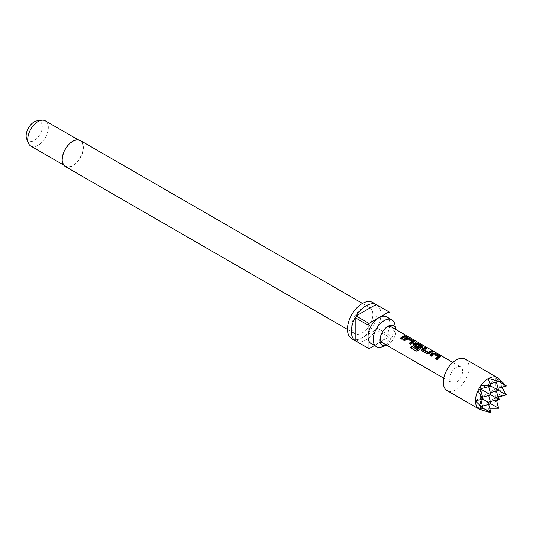 <?xml version="1.0" encoding="UTF-8"?>
<svg xmlns="http://www.w3.org/2000/svg" width="533" height="533" viewBox="0 0 533 533"><rect width="100%" height="100%" fill="white"/><g stroke="black" fill="none" stroke-linecap="round" stroke-linejoin="round"><path stroke-width="0.4" stroke-dasharray="2.67 2" d="M406.186 336.043L405.906 336.869C407.432 337.509 407.852 337.589 407.159 337.109C405.686 336.336 405.273 336.256 405.906 336.869L405.506 336.476L405.82 335.657M407.592 337.416L407.159 337.109M384.626 329.054A9.094 5.25 120 0 0 384.34 329.347A9.094 5.25 120 0 0 380.855 335.384A9.094 5.25 120 0 0 380.749 335.77M462.604 371.128A9.094 5.25 120 0 0 460.725 366.964A9.094 5.25 120 0 0 453.71 369.402A9.094 5.25 120 0 0 449.739 378.557A9.094 5.25 120 0 0 451.624 382.721A9.094 5.25 120 0 0 458.633 380.282A9.094 5.25 120 0 0 462.604 371.128M382.254 342.666A9.094 5.25 120 0 0 386.805 342.219A9.094 5.25 120 0 0 393.234 331.073A9.094 5.25 120 0 0 391.349 326.909M386.778 345.277A11.286 6.516 120 0 0 387.984 344.691A11.286 6.516 120 0 0 395.872 329.521M381.815 346.923A15.464 8.928 120 0 0 384.126 345.87A15.464 8.928 120 0 0 394.813 324.397M65.273 166.489A15.011 8.668 120 0 0 72.781 165.75A15.011 8.668 120 0 0 82.588 152.518A15.011 8.668 120 0 0 80.283 140.492M362.253 308.36A15.011 8.668 120 0 0 352.446 321.592A15.011 8.668 120 0 0 354.751 333.618A15.011 8.668 120 0 0 362.253 332.872A15.011 8.668 120 0 0 372.061 319.647A15.011 8.668 120 0 0 369.762 307.621A15.011 8.668 120 0 0 362.253 308.36M30.767 146.042A14.558 8.401 120 0 0 38.043 145.322A14.558 8.401 120 0 0 47.55 132.49A14.558 8.401 120 0 0 45.318 120.831M72.781 141.605A14.558 8.401 120 0 0 63.274 154.43A14.558 8.401 120 0 0 65.499 166.096A14.558 8.401 120 0 0 72.781 165.377A14.558 8.401 120 0 0 82.289 152.551A14.558 8.401 120 0 0 80.057 140.885A14.558 8.401 120 0 0 72.781 141.605M26.65 138.88A11.406 6.583 120 0 0 34.185 140.519A11.406 6.583 120 0 0 42.114 128.32A11.406 6.583 120 0 0 37.063 120.844M374.452 345.517L378.983 342.899A15.464 8.928 -60 0 1 371.248 343.665M351.793 338.741A20.927 12.079 120 0 0 362.253 337.702A20.927 12.079 120 0 0 375.925 319.267A20.927 12.079 120 0 0 372.72 302.497M369.016 348.655L356.151 341.227A20.927 12.079 120 0 0 366.118 339.927A20.927 12.079 120 0 0 376.078 329.72L388.943 337.149A20.927 12.079 120 0 0 389.916 335.47L389.916 318.727M465.269 359.082A18.195 10.507 -60 0 1 468.061 373.666A18.195 10.507 -60 0 1 456.175 389.696A18.195 10.507 -60 0 1 447.074 390.596M479.82 409.464A18.195 10.507 120 0 0 480.473 409.71L480.766 409.79A18.195 10.507 120 0 0 488.195 408.351L488.088 402.182L488.681 404.407M496.556 400.536L496.203 400.629A18.195 10.507 120 0 0 498.522 396.612L498.741 396.152A18.195 10.507 120 0 0 501.2 386.152L501.2 385.812A18.195 10.507 120 0 0 498.741 378.663L498.375 378.41L495.803 379.896L498.628 381.528L495.803 379.896L488.088 384.353L490.913 385.985L488.088 384.353L488.088 378.41M488.195 408.351L490.673 412.789M500.953 385.839L488.088 393.267L490.913 394.9L488.088 393.267L488.088 384.353L490.18 383.787M489.72 408.278L488.481 408.185A18.195 10.507 120 0 0 495.91 401.049L498.568 408.231L498.089 408.411M495.91 401.049L495.803 397.725L488.088 402.182L490.913 403.807L488.088 402.182L480.366 406.632L480.826 408.351M488.088 408.118L488.481 408.185M498.375 396.239L495.803 397.725L498.628 399.35L495.803 397.725L495.803 388.81L498.628 390.442L495.803 388.81L495.803 376.924M498.035 397.125L495.803 397.725L496.403 399.95M496.403 382.121L495.803 379.896L497.522 379.436M495.803 400.696L496.203 400.629M506.283 385.745L501.2 385.812M488.681 386.578L488.088 384.353L480.366 388.81L481.286 389.343L480.366 388.81L480.366 385.839M480.473 409.71L481.286 410.077M480.366 409.604L480.366 406.632L477.795 408.118M490.313 401.582L488.088 402.182L488.088 393.267L480.366 397.725L483.191 399.35L480.366 397.725L480.366 388.81L481.106 388.61M481.266 409.984L480.766 409.79M475.223 400.696L480.366 397.725L480.366 406.632L483.191 408.265L480.366 406.632L482.598 406.039M498.375 378.41L498.522 378.45A18.195 10.507 120 0 0 497.982 378.01M506.203 394.36L506.283 394.86L498.741 396.152M480.566 389.55L480.366 388.81L477.795 390.296M482.598 397.125L480.366 397.725L480.926 399.817M498.522 396.612L498.615 396.965M498.741 378.663L499.148 378.996M499.241 378.976L498.522 378.45M496.403 391.035L495.803 388.81L498.035 388.211M501.2 386.152L501.906 387.171M490.313 392.668L488.088 393.267L488.681 395.493M386.711 316.882A15.464 8.928 -60 0 1 389.916 323.957A15.464 8.928 -60 0 1 378.983 342.899L388.943 337.149M389.916 335.47L377.051 328.042A20.927 12.079 120 0 0 377.051 305.023L389.916 312.451M356.151 341.227L376.078 329.72M377.051 328.042L377.051 305.023M406.193 336.49L405.979 337.316A8.188 4.73 120 0 0 402.082 339.561L401.869 338.988M405.979 337.316L405.08 336.803M401.023 338.502A8.188 4.73 120 0 0 400.729 338.781L400.516 338.208M400.729 338.781L402.082 339.561M407.672 338.582L407.598 339.368A8.188 4.73 120 0 0 404.967 341.227L404.747 340.654M407.598 339.368L407.852 338.595M407.772 339.381L412.136 341.906L412.222 341.12M409.804 343.572A8.188 4.73 120 0 0 409.511 343.852L409.297 343.279M409.511 343.852L410.863 344.631L410.65 344.058M410.863 344.631A8.188 4.73 120 0 1 413.661 342.706L413.755 341.913M413.495 341.66L413.661 342.706L414.248 341.5M403.907 340.167A8.188 4.73 120 0 0 403.614 340.447L403.394 339.874M403.614 340.447L404.967 341.227M410.903 347.956A8.188 4.73 120 0 0 410.863 348.009L410.443 347.689M410.863 348.009L416.12 350.967M416.54 351.28L418.725 350.721L418.405 350.261M418.725 350.721A8.188 4.73 120 0 1 422.436 347.769L422.536 346.983M422.276 346.73L422.436 347.769L423.029 346.57M413.075 345.351L413.441 345.67M413.655 346.243L417.526 348.482L417.312 347.909M417.526 348.482A8.188 4.73 120 0 1 418.705 347.469L418.618 346.783M418.705 347.469L418.152 347.15M414.867 345.251L414.781 344.451M414.854 345.144A8.188 4.73 120 0 1 416.233 344.351L416.306 343.565M416.233 344.351L416.486 343.578M416.4 344.365L420.77 346.89L420.857 346.104M421.856 350.421L422.216 350.741M422.436 351.314L427.166 354.045L426.946 353.472M427.166 354.045L429.525 353.819L429.431 353.139M429.525 353.819A8.188 4.73 120 0 1 432.316 352.526L432.536 351.7M432.316 352.526L431.424 352.007M423.795 350.408L423.708 349.601M423.788 350.294A8.188 4.73 120 0 1 426.42 349.122L426.633 348.296M426.42 349.122L425.527 348.602M434.015 353.792L433.942 354.572A8.188 4.73 120 0 0 431.304 356.437L431.09 355.864M433.942 354.572L434.195 353.805M434.109 354.592L438.479 357.11L438.566 356.324M436.147 358.782A8.188 4.73 120 0 0 435.854 359.062L435.641 358.489M435.854 359.062L437.207 359.842L436.987 359.269M437.207 359.842A8.188 4.73 120 0 1 439.998 357.91L440.091 357.123M439.838 356.863L439.998 357.91L440.591 356.704M430.251 355.378A8.188 4.73 120 0 0 429.958 355.658L429.738 355.085M429.958 355.658L431.304 356.437M407.598 337.422L407.992 336.603M452.843 362.413L460.725 366.964M347.463 329.407L354.751 333.618M63.667 165.037L65.499 166.096M380.855 335.384L380.609 336.21M384.34 329.347L384.939 328.721M78.224 139.826L80.057 140.885M362.473 303.41L369.762 307.621M443.749 378.17L451.624 382.721M413.122 345.631L412.948 345.104M421.73 350.168L421.903 350.701"/><path stroke-width="0.8" d="M406.186 336.043C407.765 336.676 408.231 336.769 407.578 336.303C406.066 335.517 405.606 335.43 406.186 336.043L405.82 335.657M407.992 336.603L407.578 336.303M406.193 336.49L404.84 335.71A9.094 5.25 120 0 0 400.516 338.208L401.869 338.988A9.094 5.25 120 0 1 406.193 336.49M413.755 341.913L413.715 340.834L408.984 338.102L406.506 337.729A9.094 5.25 120 0 0 403.394 339.874L404.747 340.654A9.094 5.25 120 0 1 407.672 338.582L412.222 341.207A9.094 5.25 120 0 0 409.297 343.279L410.65 344.058A9.094 5.25 120 0 1 413.755 341.913L414.248 341.5M422.536 346.983L422.496 345.904L417.765 343.172L415.28 342.799A9.094 5.25 120 0 0 413.401 343.885L412.948 345.104L413.441 345.67L417.312 347.909A9.094 5.25 120 0 1 418.618 346.783L414.781 344.451A9.094 5.25 120 0 1 416.306 343.565L420.857 346.19A9.094 5.25 120 0 0 417.066 349.202L411.549 346.164A9.094 5.25 120 0 0 410.443 347.689L416.12 350.967L418.405 350.261A9.094 5.25 120 0 1 422.536 346.983L423.029 346.57M426.946 353.472L429.431 353.139A9.094 5.25 120 0 1 432.536 351.7L431.184 350.921A9.094 5.25 120 0 0 428.259 352.226L423.708 349.601A9.094 5.25 120 0 1 426.633 348.296L425.287 347.516A9.094 5.25 120 0 0 422.183 348.955L421.73 350.168L422.216 350.741L426.946 353.472M440.091 357.123L440.058 356.044L435.328 353.312L432.843 352.939A9.094 5.25 120 0 0 429.738 355.085L431.09 355.864A9.094 5.25 120 0 1 434.015 353.792L438.566 356.417A9.094 5.25 120 0 0 435.641 358.489L436.987 359.269A9.094 5.25 120 0 1 440.091 357.123L440.591 356.704M452.843 362.413L391.349 326.909A9.094 5.25 120 0 0 386.805 327.362A9.094 5.25 120 0 0 384.626 329.054M380.749 335.77A9.094 5.25 120 0 0 380.369 338.502A9.094 5.25 120 0 0 382.254 342.666L443.749 378.17M395.872 329.521A11.286 6.516 120 0 0 395.786 329.021A11.286 6.516 120 0 0 387.984 326.256A11.286 6.516 120 0 0 384.939 328.721A11.286 6.516 120 0 0 380.609 336.21A11.286 6.516 120 0 0 386.298 345.457A11.286 6.516 120 0 0 386.778 345.277M395.786 329.021L394.813 324.397A15.464 8.928 120 0 0 391.862 319.853A15.464 8.928 120 0 0 384.126 320.619A15.464 8.928 120 0 0 374.026 334.244A15.464 8.928 120 0 0 376.391 346.637A15.464 8.928 120 0 0 381.815 346.923L386.298 345.457M362.473 303.41L80.283 140.492A15.011 8.668 120 0 0 72.781 141.232A15.011 8.668 120 0 0 62.974 154.463A15.011 8.668 120 0 0 65.273 166.489L347.463 329.407M78.224 139.826L45.318 120.831A14.558 8.401 120 0 0 41.714 120.211A14.558 8.401 120 0 0 38.043 121.551A14.558 8.401 120 0 0 28.429 143.23A14.558 8.401 120 0 0 30.767 146.042L63.667 165.037M41.714 120.211L37.063 120.844A11.406 6.583 120 0 0 34.185 121.897A11.406 6.583 120 0 0 26.65 138.88L28.429 143.23M376.391 346.637L371.248 343.665A15.464 8.928 -60 0 1 368.043 336.589A15.464 8.928 -60 0 1 378.983 317.648L369.016 323.398A20.927 12.079 120 0 0 368.043 325.083L355.178 317.655A20.927 12.079 120 0 0 355.178 340.667L368.043 348.096A20.927 12.079 120 0 0 368.516 348.395A20.927 12.079 120 0 0 369.016 348.655L374.452 345.517M389.916 318.727L389.916 312.451A20.927 12.079 120 0 0 389.443 312.151L372.72 302.497A20.927 12.079 120 0 0 362.253 303.53A20.927 12.079 120 0 0 348.589 321.972A20.927 12.079 120 0 0 351.793 338.741L368.516 348.395M389.443 312.151A20.927 12.079 120 0 0 388.943 311.892L376.078 304.463A20.927 12.079 120 0 0 366.118 305.762A20.927 12.079 120 0 0 356.151 315.969L369.016 323.398M488.481 378.47L498.568 381.288L495.91 377.031A18.195 10.507 120 0 0 488.481 378.47L488.195 378.643A18.195 10.507 120 0 0 480.766 385.772L480.473 386.192A18.195 10.507 120 0 0 478.154 390.209L477.941 390.669A18.195 10.507 120 0 0 475.476 400.669L475.476 401.009A18.195 10.507 120 0 0 477.941 408.158L478.154 408.371A18.195 10.507 120 0 0 479.24 409.171A18.195 10.507 120 0 0 479.82 409.464L480.906 409.944M479.24 409.171L447.074 390.596A18.195 10.507 -60 0 1 444.289 376.018A18.195 10.507 -60 0 1 456.175 359.988A18.195 10.507 -60 0 1 465.269 359.082L497.436 377.65A18.195 10.507 120 0 0 496.203 377.111L498.522 378.45M480.766 385.772L490.673 385.845L488.195 378.643M490.766 385.446L490.673 385.845M488.681 404.407L490.913 412.722L482.651 407.958L475.476 401.009M490.18 383.787L498.628 381.528L498.089 381.215M496.403 399.95L498.628 408.265L489.72 408.278M498.628 408.265L482.951 399.217L477.941 390.669M498.568 381.288L506.35 385.985L498.741 378.663M497.522 379.436L499.241 378.976M498.522 396.612L499.241 399.71L496.203 400.629M499.241 399.71L481.286 389.343L480.473 386.192M475.476 400.669L482.951 399.217M482.651 399.497L483.191 399.35L480.566 389.55M480.473 409.71L478.154 408.371M480.826 408.351L481.286 410.077M481.106 388.61L490.913 385.985L506.35 394.9L501.906 387.171M490.913 412.722L480.766 409.79M498.941 378.71L497.982 378.01A18.195 10.507 120 0 0 497.436 377.65M477.941 408.158L482.951 408.331L482.651 407.958M482.951 408.331L480.926 399.817M478.154 390.209L481.286 389.343M498.035 397.125L506.35 394.9M498.035 388.211L506.35 385.985M482.598 406.039L490.913 403.807L488.681 395.493M488.681 386.578L490.913 394.893L482.598 397.125M496.403 391.035L498.628 399.35L490.313 401.582M496.403 382.121L498.628 390.442L490.313 392.668M368.043 325.083L368.043 348.096M388.943 311.892L378.983 317.648A15.464 8.928 -60 0 1 386.711 316.882L391.862 319.853M376.078 304.463L356.151 315.969M355.178 317.655L355.178 340.667M405.08 336.803L404.627 336.536L404.84 335.71M404.627 336.536A8.188 4.73 120 0 0 401.023 338.502M409.804 343.572A8.188 4.73 120 0 1 412.149 341.993L412.222 341.207M413.821 341.88L413.715 340.834M413.495 341.66L408.771 338.928L408.984 338.102M408.771 338.928L406.406 338.515L406.506 337.729M406.406 338.515A8.188 4.73 120 0 0 403.907 340.167M422.602 346.95L422.496 345.904M422.276 346.73L417.552 343.998L417.765 343.172M417.552 343.998L415.187 343.585L415.28 342.799M415.187 343.585A8.188 4.73 120 0 0 413.495 344.565L413.401 343.885M413.495 344.565L413.075 345.351M418.152 347.15L414.867 345.251L414.781 344.565M417.066 349.202L417.366 349.681A8.188 4.73 120 0 1 420.777 346.976L420.857 346.19M417.366 349.681L416.893 349.248M417.206 349.715L411.549 346.164M411.862 346.63A8.188 4.73 120 0 0 410.903 347.956M431.424 352.007L430.97 351.747L431.184 350.921M430.97 351.747A8.188 4.73 120 0 0 428.332 352.926L428.259 352.226M428.332 352.926L428.079 352.24M428.166 352.933L423.795 350.408L423.708 349.721M425.527 348.602L425.067 348.335L425.287 347.516M425.067 348.335A8.188 4.73 120 0 0 422.276 349.635L422.183 348.955M422.276 349.635L421.856 350.421M436.147 358.782A8.188 4.73 120 0 1 438.486 357.197L438.566 356.417M440.165 357.09L440.058 356.044M439.838 356.863L435.108 354.139L435.328 353.312M435.108 354.139L432.749 353.725L432.843 352.939M432.749 353.725A8.188 4.73 120 0 0 430.251 355.378"/></g></svg>
